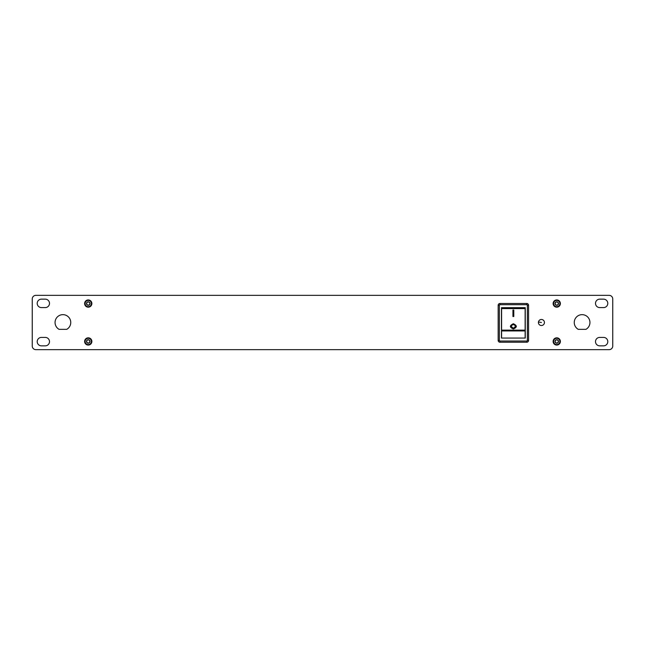 <?xml version="1.0" encoding="UTF-8"?>
<svg xmlns="http://www.w3.org/2000/svg" width="645" height="645" viewBox="0 0 645 645"><rect width="100%" height="100%" fill="white"/><g stroke="black" fill="none" stroke-linecap="round" stroke-linejoin="round"><path stroke-width="0.97" d="M84.624 303.553A3.62 3.62 0 0 0 88.252 307.173A3.62 3.62 0 0 0 91.872 303.553A3.62 3.62 0 0 0 88.252 299.933A3.62 3.62 0 0 0 84.624 303.553M55.059 322.5A7.845 7.845 0 0 0 59.066 329.345L66.741 329.345A7.845 7.845 0 0 0 62.904 314.655A7.845 7.845 0 0 0 55.059 322.5M574.252 322.5A7.845 7.845 0 0 0 578.259 329.345L585.934 329.345A7.845 7.845 0 0 0 582.096 314.655A7.845 7.845 0 0 0 574.252 322.5M49.496 303.368A4.225 4.225 0 0 0 45.271 299.151L41.433 299.151A4.225 4.225 0 0 0 37.208 303.368A4.225 4.225 0 0 0 41.433 307.592L45.271 307.592A4.225 4.225 0 0 0 49.496 303.368M49.496 341.632A4.225 4.225 0 0 0 45.271 337.408L41.433 337.408A4.225 4.225 0 0 0 37.208 341.632A4.225 4.225 0 0 0 41.433 345.849L45.271 345.849A4.225 4.225 0 0 0 49.496 341.632M607.792 341.632A4.225 4.225 0 0 0 603.567 337.408L599.729 337.408A4.225 4.225 0 0 0 595.504 341.632A4.225 4.225 0 0 0 599.729 345.849L603.567 345.849A4.225 4.225 0 0 0 607.792 341.632M607.792 303.368A4.225 4.225 0 0 0 603.567 299.151L599.729 299.151A4.225 4.225 0 0 0 595.504 303.368A4.225 4.225 0 0 0 599.729 307.592L603.567 307.592A4.225 4.225 0 0 0 607.792 303.368M553.128 303.553A3.62 3.62 0 0 0 556.748 307.173A3.62 3.62 0 0 0 560.376 303.553A3.62 3.62 0 0 0 556.748 299.933A3.62 3.62 0 0 0 553.128 303.553M612.75 346.034L612.75 298.966A3.62 3.62 0 0 0 609.13 295.346L35.87 295.346A3.62 3.62 0 0 0 32.25 298.966L32.25 346.034A3.62 3.62 0 0 0 35.87 349.655L609.13 349.655A3.62 3.62 0 0 0 612.75 346.034M560.376 341.447A3.62 3.62 0 0 0 556.748 337.827A3.62 3.62 0 0 0 553.128 341.447A3.62 3.62 0 0 0 556.748 345.067A3.62 3.62 0 0 0 560.376 341.447M91.872 341.447A3.62 3.62 0 0 0 88.252 337.827A3.62 3.62 0 0 0 84.624 341.447A3.62 3.62 0 0 0 88.252 345.067A3.62 3.62 0 0 0 91.872 341.447M525.135 338.069L525.135 307.891L501.6 307.891L501.6 338.069M512.944 316.502L512.944 310.043L513.791 310.035L513.791 316.502L512.944 316.502L512.944 310.035L513.791 310.043L513.791 316.502M513.364 328.982C509.461 327.305 509.461 325.556 513.364 323.75C517.266 325.556 517.266 327.305 513.364 328.982M525.256 338.069L501.479 338.069L501.479 307.657L525.256 307.657L525.256 338.069M499.972 342.229L526.763 342.229A1.814 1.814 0 0 0 528.569 340.423L528.569 305.303A1.814 1.814 0 0 0 526.763 303.489L499.972 303.489A1.814 1.814 0 0 0 498.158 305.303L498.158 340.423A1.814 1.814 0 0 0 499.972 342.229A1.814 1.814 0 0 1 498.158 340.423L499.367 340.423L499.367 305.303A0.605 0.605 0 0 1 499.972 304.698L526.763 304.698A0.605 0.605 0 0 1 527.368 305.303L527.368 340.423L528.569 340.423A1.814 1.814 0 0 1 526.763 342.229L526.763 341.028L499.972 341.028L499.972 342.229M510.348 326.41L513.364 323.75L516.379 326.41M511.195 326.41L513.364 328.273L515.54 326.41M513.364 328.273C516.177 327.047 516.177 325.789 513.364 324.5C510.558 325.789 510.558 327.047 513.364 328.273M541.953 319.525A3.023 3.023 0 0 1 544.396 323.032A3.023 3.023 0 0 1 540.897 325.475A3.023 3.023 0 0 1 538.454 321.968A3.023 3.023 0 0 1 541.953 319.525M553.612 303.553A3.136 3.136 0 0 1 556.748 300.417A3.136 3.136 0 0 1 559.892 303.553A3.136 3.136 0 0 1 556.748 306.689A3.136 3.136 0 0 1 553.612 303.553M553.434 303.553A3.322 3.322 0 0 1 556.748 300.231A3.322 3.322 0 0 1 560.07 303.553A3.322 3.322 0 0 1 556.748 306.875A3.322 3.322 0 0 1 553.434 303.553M558.497 303.553A1.742 1.742 0 0 0 556.748 301.812A1.742 1.742 0 0 0 555.006 303.553A1.742 1.742 0 0 0 556.748 305.295A1.742 1.742 0 0 0 558.497 303.553M556.748 301.812L555.24 302.682L555.24 304.424L556.748 305.295L558.264 304.424L558.264 302.682L556.748 301.812L555.24 302.682L555.24 304.424L556.748 305.295L558.264 304.424L558.264 302.682L556.748 301.812M553.491 342.052A3.322 3.322 0 0 1 556.143 338.182A3.322 3.322 0 0 1 560.013 340.842A3.322 3.322 0 0 1 557.361 344.712A3.322 3.322 0 0 1 553.491 342.052M553.668 342.019A3.136 3.136 0 0 1 556.175 338.359A3.136 3.136 0 0 1 559.836 340.874A3.136 3.136 0 0 1 557.328 344.535A3.136 3.136 0 0 1 553.668 342.019M558.078 340.318L556.433 339.738L555.111 340.866L555.426 342.576L557.07 343.164L558.393 342.027L558.078 340.318L556.433 339.738L555.111 340.866L555.426 342.576L557.07 343.164L558.393 342.027L558.078 340.318A1.742 1.742 0 0 0 555.111 340.866A1.742 1.742 0 0 0 557.07 343.164A1.742 1.742 0 0 0 558.078 340.318M84.93 303.553A3.322 3.322 0 0 1 88.252 300.231A3.322 3.322 0 0 1 91.566 303.553A3.322 3.322 0 0 1 88.252 306.875A3.322 3.322 0 0 1 84.93 303.553M85.108 303.553A3.136 3.136 0 0 1 88.252 300.417A3.136 3.136 0 0 1 91.388 303.553A3.136 3.136 0 0 1 88.252 306.689A3.136 3.136 0 0 1 85.108 303.553M89.994 303.553A1.742 1.742 0 0 0 88.252 301.812A1.742 1.742 0 0 0 86.503 303.553A1.742 1.742 0 0 0 88.252 305.295A1.742 1.742 0 0 0 89.994 303.553M88.252 301.812L86.736 302.682L86.736 304.424L88.252 305.295L89.76 304.424L89.76 302.682L88.252 301.812L86.736 302.682L86.736 304.424L88.252 305.295L89.76 304.424L89.76 302.682L88.252 301.812M85.108 341.447A3.136 3.136 0 0 1 88.252 338.311A3.136 3.136 0 0 1 91.388 341.447A3.136 3.136 0 0 1 88.252 344.583A3.136 3.136 0 0 1 85.108 341.447M84.93 341.447A3.322 3.322 0 0 1 88.252 338.125A3.322 3.322 0 0 1 91.566 341.447A3.322 3.322 0 0 1 88.252 344.769A3.322 3.322 0 0 1 84.93 341.447M88.252 343.188A1.742 1.742 0 0 0 89.961 341.149A1.742 1.742 0 0 0 87.656 339.81A1.742 1.742 0 0 0 88.252 343.188L89.76 342.318L89.76 340.576L88.252 339.705L86.736 340.576L86.736 342.318L88.252 343.188L89.76 342.318L89.76 340.576L88.252 339.705L86.736 340.576L86.736 342.318L88.252 343.188M501.6 308.592L525.135 308.592M525.135 330.135L501.6 330.135M501.6 330.95L525.135 330.95M525.135 307.996L501.6 307.996M499.972 341.028A0.605 0.605 0 0 1 499.367 340.423M527.368 340.423A0.605 0.605 0 0 1 526.763 341.028M527.368 305.303L528.569 305.303A1.814 1.814 0 0 0 526.763 303.489L526.763 304.698M499.367 305.303L498.158 305.303A1.814 1.814 0 0 1 499.972 303.489L499.972 304.698M541.421 322.5L538.454 321.968"/></g></svg>
